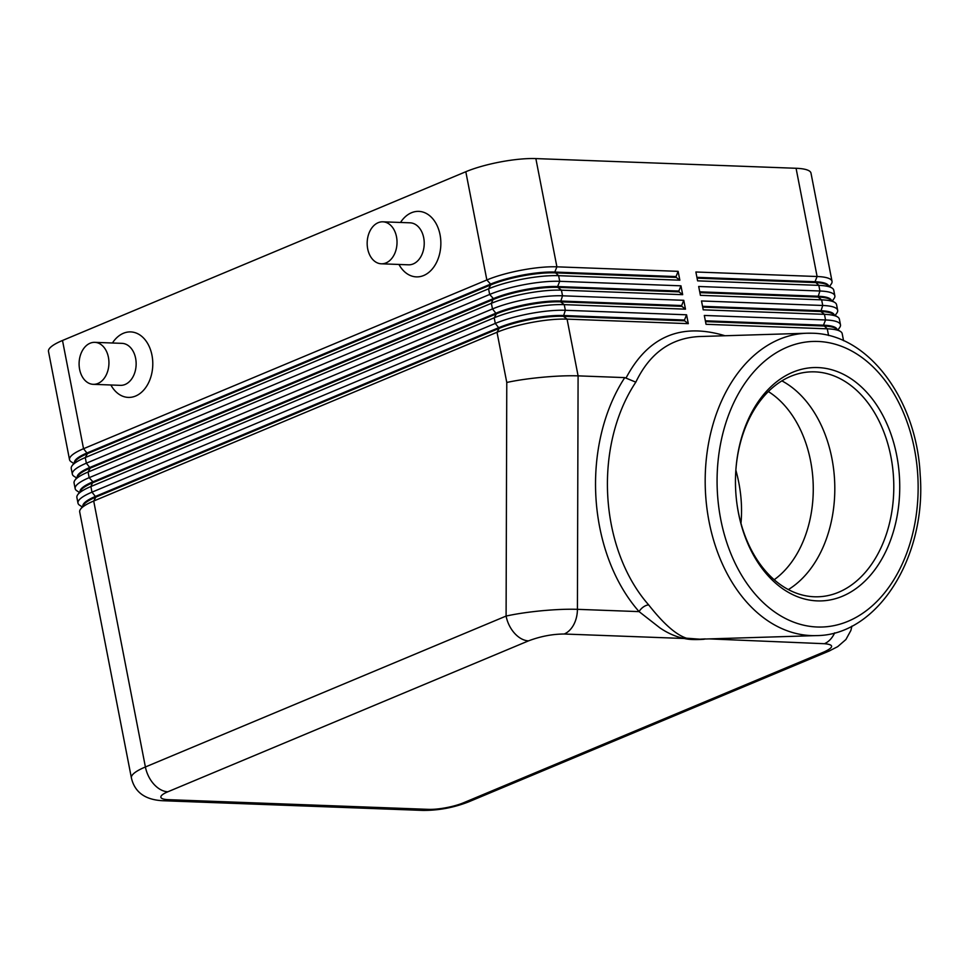 <?xml version="1.0" encoding="UTF-8"?>
<svg xmlns="http://www.w3.org/2000/svg" width="969" height="969" viewBox="0 0 969 969"><rect width="100%" height="100%" fill="white"/><g stroke="black" fill="none" stroke-linecap="round" stroke-linejoin="round"><path stroke-width="1.45" d="M774.17 579.741A104.119 73.232 88.2 0 0 813.197 484.367A104.119 73.232 88.2 0 0 768.381 391.573M829.537 286.436L831.232 284.05A50.424 11.083 169 0 0 832.068 281.688A50.424 11.083 169 0 0 832.032 281.361L810.992 173.124A50.424 11.083 169 0 0 796.07 168.279L817.109 276.516L695.875 271.998L697.595 280.853L818.829 285.37A50.424 11.083 -11 0 1 831.996 287.999A50.424 11.083 -11 0 1 833.752 290.203L834.842 295.836A50.424 11.083 169 0 0 819.919 291.003L698.685 286.485L700.405 295.339L821.639 299.845A50.424 11.083 -11 0 1 834.818 302.485A50.424 11.083 -11 0 1 836.562 304.69L837.664 310.322A50.424 11.083 169 0 0 822.742 305.477L701.508 300.971L703.228 309.826L824.462 314.331A50.424 11.083 -11 0 1 837.628 316.972A50.424 11.083 -11 0 1 839.384 319.176L840.474 324.809A50.424 11.083 169 0 0 825.552 319.964L704.318 315.458L706.038 324.3L827.272 328.818A50.424 11.083 -11 0 1 840.45 331.459A50.424 11.083 -11 0 1 842.194 333.663L843.563 340.713M832.032 281.361A50.424 11.083 169 0 0 817.109 276.516L815.002 281.737A46.221 10.162 -11 0 1 828.592 285.831M831.996 287.999L827.235 284.971A46.221 10.162 169 0 0 815.159 282.548L697.074 278.151M832.359 300.923L834.043 298.537A50.424 11.083 169 0 0 834.89 296.163A50.424 11.083 169 0 0 834.842 295.836M835.169 315.397L836.865 313.023A50.424 11.083 169 0 0 837.701 310.649A50.424 11.083 169 0 0 837.664 310.322M834.818 302.485L830.058 299.445A46.221 10.162 169 0 0 817.981 297.035L699.884 292.638M837.628 316.972L832.868 313.932A46.221 10.162 169 0 0 820.791 311.521L702.695 307.125M837.991 329.884L839.675 327.51A50.424 11.083 169 0 0 840.523 325.136A50.424 11.083 169 0 0 840.474 324.809M840.45 331.459L835.69 328.418A46.221 10.162 169 0 0 823.614 325.996L705.517 321.599M80.488 509.258L83.77 504.667A46.221 10.162 -11 0 1 95.883 497.109L93.702 501.021L145.398 766.976A25.206 16.861 67.3 0 0 153.914 784.236A25.206 16.861 67.3 0 0 167.843 791.782L528.529 640.86A25.206 16.861 -112.7 0 1 514.612 633.326A25.206 16.861 -112.7 0 1 506.097 616.066L145.398 766.976A50.424 11.083 169 0 0 131.348 777.586A50.424 11.083 169 0 0 131.396 777.913L79.7 511.959A50.424 11.083 -11 0 1 79.652 511.632A50.424 11.083 -11 0 1 80.488 509.258A50.424 11.083 -11 0 1 93.702 501.021L497.012 332.27A50.424 11.083 -11 0 1 531.848 322.435A50.424 11.083 -11 0 1 567.071 319.128L688.305 323.646L686.573 314.792L565.351 310.286A50.424 11.083 169 0 0 530.128 313.581A50.424 11.083 169 0 0 495.292 323.428L91.982 492.167A50.424 11.083 169 0 0 77.932 502.778A50.424 11.083 169 0 0 77.98 503.105L76.878 497.472A50.424 11.083 -11 0 1 76.842 497.145A50.424 11.083 -11 0 1 77.677 494.771A50.424 11.083 -11 0 1 90.892 486.535L494.202 317.796A50.424 11.083 -11 0 1 529.038 307.948A50.424 11.083 -11 0 1 564.249 304.641L685.483 309.159L683.763 300.305L562.529 295.799A50.424 11.083 169 0 0 527.318 299.094A50.424 11.083 169 0 0 492.482 308.941L89.172 477.681A50.424 11.083 169 0 0 75.122 488.303A50.424 11.083 169 0 0 75.158 488.63L74.068 482.986A50.424 11.083 -11 0 1 74.019 482.659A50.424 11.083 -11 0 1 74.867 480.297A50.424 11.083 -11 0 1 88.07 472.048L491.38 303.309A50.424 11.083 -11 0 1 526.215 293.462A50.424 11.083 -11 0 1 561.439 290.167L682.673 294.673L680.953 285.819L559.719 281.313A50.424 11.083 169 0 0 524.495 284.607A50.424 11.083 169 0 0 489.66 294.455L86.35 463.194A50.424 11.083 169 0 0 72.3 473.817A50.424 11.083 169 0 0 72.348 474.144L71.246 468.512A50.424 11.083 -11 0 1 71.209 468.184A50.424 11.083 -11 0 1 72.045 465.81A50.424 11.083 -11 0 1 85.26 457.562L488.57 288.823A50.424 11.083 -11 0 1 523.405 278.975A50.424 11.083 -11 0 1 558.616 275.68L679.85 280.186L678.13 271.344L556.896 266.826L535.857 158.589A50.424 11.083 169 0 0 500.646 161.896A50.424 11.083 169 0 0 465.81 171.731L486.85 279.968L83.54 448.72A50.424 11.083 169 0 0 69.489 459.33A50.424 11.083 169 0 0 69.526 459.657A50.424 11.083 169 0 0 71.282 461.862L73.741 463.424M678.13 271.344L676.035 276.565L554.801 272.059L556.896 266.826A50.424 11.083 169 0 0 521.685 270.133A50.424 11.083 169 0 0 486.85 279.968L490.593 284.099L87.283 452.85A46.221 10.162 169 0 0 74.395 462.504M72.045 465.81L75.328 461.208A46.221 10.162 -11 0 1 87.44 453.649L83.54 448.72L62.5 340.482A50.424 11.083 169 0 0 48.45 351.093A50.424 11.083 169 0 0 48.486 351.42L69.526 459.657M680.953 285.819L678.845 291.051L557.611 286.545L559.719 281.313L558.616 275.68L554.801 272.059A46.221 10.162 169 0 0 522.521 275.087A46.221 10.162 169 0 0 490.593 284.099L490.738 284.91A46.221 10.162 -11 0 1 522.679 275.886A46.221 10.162 -11 0 1 554.958 272.858L676.192 277.376L679.85 280.186M506.775 382.464C516.756 380.296 528.674 378.564 542.507 377.256C556.339 375.996 568.197 375.536 578.093 375.863L624.775 377.607A159.667 112.307 88.2 0 0 639.092 611.621L577.415 609.331C567.531 609.004 555.661 609.477 541.828 610.749C527.996 612.093 516.089 613.861 506.097 616.066L506.775 382.464L497.012 332.27L499.192 328.358A46.221 10.162 -11 0 1 531.121 319.346A46.221 10.162 -11 0 1 563.401 316.318L684.635 320.824L688.305 323.646M77.98 503.105A50.424 11.083 169 0 0 79.724 505.309L82.183 506.884M72.348 474.144A50.424 11.083 169 0 0 74.092 476.348L76.551 477.911M74.867 480.297L78.138 475.694A46.221 10.162 -11 0 1 90.25 468.136L493.56 299.397A46.221 10.162 -11 0 1 525.489 290.373A46.221 10.162 -11 0 1 557.769 287.345L557.611 286.545A46.221 10.162 169 0 0 525.331 289.561A46.221 10.162 169 0 0 493.403 298.585L90.093 467.337A46.221 10.162 169 0 0 77.205 476.99M75.158 488.63A50.424 11.083 169 0 0 76.914 490.835L79.373 492.397M683.763 300.305L681.667 305.538L560.433 301.02A46.221 10.162 169 0 0 528.153 304.048A46.221 10.162 169 0 0 496.213 313.072L92.915 481.811A46.221 10.162 169 0 0 80.027 491.477M77.677 494.771L80.948 490.181A46.221 10.162 -11 0 1 93.06 482.623L496.37 313.871A46.221 10.162 -11 0 1 528.311 304.86A46.221 10.162 -11 0 1 560.591 301.831L681.825 306.337L685.483 309.159M686.573 314.792L684.477 320.024L563.243 315.506A46.221 10.162 169 0 0 530.964 318.535A46.221 10.162 169 0 0 499.035 327.558L95.725 496.298A46.221 10.162 169 0 0 82.837 505.963M381.314 263.798L408.518 264.816A21.003 14.91 -87.9 0 0 413.206 263.931A21.003 14.91 -87.9 0 0 424.143 241.051A21.003 14.91 -87.9 0 0 410.081 222.822L382.876 221.816A21.003 14.91 -87.9 0 0 378.189 222.688A21.003 14.91 -87.9 0 0 367.251 245.581A21.003 14.91 -87.9 0 0 381.314 263.798A21.003 14.91 -87.9 0 0 386.001 262.926A21.003 14.91 -87.9 0 0 396.939 240.033A21.003 14.91 -87.9 0 0 382.876 221.816M400.512 222.47A32.776 23.268 92.1 0 1 411.474 212.744A32.776 23.268 92.1 0 1 440.047 234.728A32.776 23.268 92.1 0 1 423.683 275.511A32.776 23.268 92.1 0 1 398.949 264.452M94.805 342.348L122.009 343.353A21.003 14.91 92.1 0 1 136.06 361.582A21.003 14.91 92.1 0 1 125.134 384.463A21.003 14.91 92.1 0 1 120.447 385.347L93.242 384.33A21.003 14.91 92.1 0 1 79.179 366.112A21.003 14.91 92.1 0 1 90.105 343.22A21.003 14.91 92.1 0 1 94.805 342.348A21.003 14.91 92.1 0 1 108.855 360.565A21.003 14.91 92.1 0 1 97.93 383.458A21.003 14.91 92.1 0 1 93.242 384.33M112.44 343.002A32.776 23.268 92.1 0 1 123.402 333.275A32.776 23.268 92.1 0 1 151.976 355.26A32.776 23.268 92.1 0 1 135.599 396.042A32.776 23.268 92.1 0 1 110.878 384.984M736.864 503.19A112.525 79.143 88.2 0 0 814.287 596.771A112.525 79.143 88.2 0 0 818.078 596.783A112.525 79.143 88.2 0 0 893.781 484.573A112.525 79.143 88.2 0 0 814.941 371.866A112.525 79.143 88.2 0 0 811.15 371.854A112.525 79.143 88.2 0 0 735.846 470.28M817.945 367.578A116.716 82.099 -91.8 0 1 899.741 487.286A116.716 82.099 -91.8 0 1 817.267 600.889A116.716 82.099 -91.8 0 1 736.9 503.492A116.716 82.099 -91.8 0 1 735.871 469.977A116.716 82.099 -91.8 0 1 817.945 367.578M788.33 589.588A112.525 79.143 88.2 0 0 834.733 483.701A112.525 79.143 88.2 0 0 781.898 380.878M829.985 650.647A25.206 16.861 -112.7 0 1 829.258 650.986A25.206 16.861 -112.7 0 1 829.21 650.998A25.206 16.861 -112.7 0 1 824.219 651.871L463.521 802.78A25.206 5.548 -11 0 1 428.504 809.357L168.291 799.667A25.206 5.548 -11 0 1 167.843 791.782M648.685 604.91A151.261 106.396 -91.8 0 1 635.821 382.161C649.666 353.273 670.778 338.072 699.134 336.546L806.971 333.227A151.261 106.396 88.2 0 0 705.202 484.076A151.261 106.396 88.2 0 0 811.198 635.579A151.261 106.396 88.2 0 0 816.286 635.603L699.848 639.189L686.488 638.196C676.083 634.84 663.486 623.745 648.685 604.91A8.406 4.554 -41.5 0 0 639.092 611.621L659.962 627.912C667.968 633.351 676.108 636.875 684.38 638.498A8.406 7.437 104.4 0 1 686.488 638.196M735.859 470.171C740.861 488.243 742.557 505.963 740.97 523.308M528.529 640.86C540.472 636.354 552.366 634.077 564.2 634.017L684.38 638.498C688.862 639.637 695.476 639.879 704.233 639.237A8.406 3.876 85.7 0 1 704.584 639.043M705.299 638.898L699.848 639.189M635.821 382.161L624.775 377.607M709.235 638.898L824.413 643.707C834.079 644.567 834.018 647.28 824.219 651.871M535.857 158.589L796.07 168.279M95.883 497.109L499.192 328.358L495.292 323.428L494.202 317.796L496.37 313.871L492.482 308.941L491.38 303.309L493.403 298.585L489.66 294.455L488.57 288.823L490.738 284.91L87.44 453.649L85.26 457.562L86.35 463.194L90.25 468.136L88.07 472.048L89.172 477.681L92.915 481.811L90.892 486.535L91.982 492.167L95.883 497.109M564.2 634.017A25.206 17.902 -87.9 0 0 573.709 624.702A25.206 17.902 -87.9 0 0 577.415 609.331L578.093 375.863L567.071 319.128L563.401 316.318L565.351 310.286L564.249 304.641L560.591 301.831L562.529 295.799L561.439 290.167L557.769 287.345L679.003 291.863L682.673 294.673M684.477 320.024L684.635 320.824M681.667 305.538L681.825 306.337M678.845 291.051L679.003 291.863M676.035 276.565L676.192 277.376M62.5 340.482L465.81 171.731M705.359 320.8L823.456 325.196A46.221 10.162 -11 0 1 837.034 329.278M702.549 306.313L820.634 310.71A46.221 10.162 -11 0 1 834.212 314.792M699.727 291.826L817.824 296.223A46.221 10.162 -11 0 1 831.402 300.305M696.917 277.34L815.002 281.737L818.829 285.37L819.919 291.003L817.981 297.035L821.639 299.845L822.742 305.477L820.791 311.521L824.462 314.331L825.552 319.964L823.456 325.196L827.272 328.818L828.58 335.516M829.258 650.986L468.56 801.896A25.206 16.861 -112.7 0 1 463.521 802.78M468.56 801.896C453.698 807.674 438.46 810.508 422.872 810.411A25.206 17.902 -87.9 0 0 428.504 809.357M422.872 810.411L162.659 800.721A25.206 17.902 -87.9 0 0 168.291 799.667M817.194 627.004A142.855 100.485 -91.8 0 1 717.072 480.491A142.855 100.485 -91.8 0 1 818.018 341.463A142.855 100.485 -91.8 0 1 918.14 487.976A142.855 100.485 -91.8 0 1 817.194 627.004M812.07 333.239A151.261 106.396 88.2 0 0 806.971 333.227L812.361 333.239C868.381 334.002 916.747 399.797 920.175 474.689C926.727 556.533 877.829 635.494 816.286 635.603M834.684 632.866A25.206 17.902 92.1 0 1 833.921 634.392A25.206 17.902 92.1 0 1 824.413 643.707M725.006 335.746C681.062 322.52 648.128 336.485 626.228 377.656L625.998 378.14M162.659 800.721C145.12 799.8 134.691 792.206 131.396 777.913M829.198 650.986L837.688 646.65L845.913 639.516L850.879 630.468L851.921 626.107"/></g></svg>
